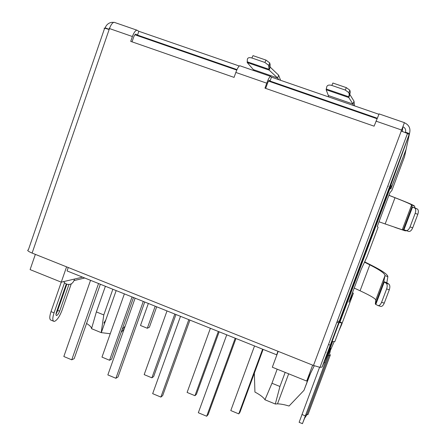 <?xml version="1.0" encoding="UTF-8"?>
<svg xmlns="http://www.w3.org/2000/svg" width="446" height="446" viewBox="0 0 446 446"><rect width="100%" height="100%" fill="white"/><g stroke="black" fill="none" stroke-linecap="round" stroke-linejoin="round"><path stroke-width="0.67" d="M380.009 222.141L378.983 221.79L380.042 222.136M364.739 261.696L365.135 261.847L364.683 261.819M364.806 261.557L365.079 262.003M364.622 261.953L365.079 261.969M388.945 195.203L389.949 195.599M388.906 195.303L390.033 195.71M365.163 262.109L371.78 265.442C382.434 270.806 387.791 274.552 387.858 276.682L386.821 282.742L383.789 281.599L384.998 275.606L387.858 276.682M390.044 195.722L396.94 198.431C408.051 202.779 413.905 205.322 414.501 206.063L415.048 207.942L411.981 206.833L411.602 205.015L414.501 206.063M371.78 265.442L369.806 264.863L360.084 290.786L354.163 288.044M360.084 290.786C370.319 295.553 375.549 298.642 375.777 300.052L384.998 275.606C384.998 273.571 379.936 269.992 369.806 264.863L364.51 262.192M396.94 198.431L395.005 197.717L385.16 223.953L378.988 221.762M385.16 223.953L402.27 229.774L411.602 205.015C411.106 204.307 405.57 201.871 395.005 197.717L388.901 195.32M406.451 230.733L403.39 229.612L406.451 230.733L405.158 230.833L394.81 227.354M386.821 282.742L388.8 284.069L386.141 283.216C387.351 284.28 387.513 286.187 386.637 288.924L381.586 302.304C380.499 304.808 379.251 305.884 377.84 305.527L375.315 304.072L375.777 300.052M415.048 207.942L411.981 206.833L403.39 229.612L402.27 229.774L405.158 230.833M386.888 282.875L383.789 281.599L375.315 304.072M388.8 284.069C390.01 285.133 390.178 287.04 389.302 289.777L384.251 303.135C383.164 305.638 381.915 306.709 380.499 306.346L378.136 305.616M415.131 208.042L417.428 209.04C418.515 210.038 418.643 211.789 417.818 214.303L412.701 227.845C411.547 230.482 410.203 231.68 408.67 231.435L406.579 230.71M386.141 283.216L384.246 282.028L375.8 304.428M414.546 207.947L412.505 207.089L403.948 229.79L406.027 230.51C407.555 230.755 408.893 229.551 410.052 226.908L415.17 213.35C416.001 210.83 415.873 209.079 414.791 208.081L417.177 208.906M349.881 94.53L348.778 97.535L349.881 94.53L354.007 101.197L354.481 105.853M353.405 105.485L352.959 104.035L354.007 101.197M328.501 96.871L328.351 95.533L352.959 104.035L348.778 97.535L326.16 89.746L328.351 95.533M331.818 85.437L345.282 90.059L348.794 92.629L349.212 94.335L348.794 96.776L326.255 89.016L326.818 86.63C327.448 85.08 329.115 84.684 331.818 85.437L332.894 83.028L346.336 87.639L349.842 90.204L350.255 91.909L349.837 94.362M326.255 89.016L326.16 89.746M278.639 75.201L270.204 67.129L269.139 70.094L277.624 78.005L278.639 75.201L280.595 80.308M270.204 67.129L269.802 62.986L266.045 60.115L264.879 62.457L268.648 65.328L269.139 70.094L247.218 62.54L254.343 70.769M253.729 69.749L277.624 78.005L278.717 79.656M247.218 62.54L247.352 59.301C247.742 57.696 249.236 57.255 251.839 57.974L253.016 55.65L266.045 60.115M247.134 61.765L268.977 69.286L270.125 66.95M264.879 62.457L251.839 57.974M401.16 131.018L402.877 126.753C405.247 127.846 406.1 129.658 405.431 132.178L405.297 132.557M377.099 118.173L270.053 81.061L269.362 80.38M236.993 69.598L137.513 35.111L135.891 34.13C135.11 34.242 134.346 35.295 133.599 37.291L132.022 41.829M108.779 29.403L109.939 27.34M387.964 185.625L388.159 186.166M391.443 187.342L406.111 149.315L409.495 133.588L390.969 184.755L391.443 187.342L390.183 186.891M402.359 131.442L402.877 126.753L404.377 122.734C409.121 124.925 410.827 128.543 409.495 133.588L405.431 132.178M105.172 28.299L105.172 27.847C106.388 24.725 108.579 22.897 111.734 22.356L113.719 22.378M109.203 29.358L105.172 27.847M137.513 35.111L138.84 31.287L239.262 66.014M270.053 81.061L271.463 77.147L378.793 114.26M352.379 292.805L353.388 293.189L348.9 302.204L361.366 268.938L367.036 256.762L378.085 227.287L377.26 226.501L388.137 197.344L389.893 192.784L391.895 190.431L404.505 156.769L406.066 149.516L390.841 188.998L390.099 187.114M330.269 350.623L334.232 341.541M338.888 330.876L341.569 324.738L353.388 293.189M319.57 367.287L299.127 422.306L302.433 423.667L304.467 418.571M328.211 352.396L328.674 352.145L330.397 348.265L326.349 359.599L302.449 423.672M324.956 362.793L324.114 362.453M330.163 348.175L329.839 348.047M304.373 418.655C303.899 419.853 303.865 419.881 304.267 418.749L330.252 349.408C331.01 347.473 331.016 347.546 330.269 349.614M387.752 186.205L388.237 186.389M325.658 352.128L326.177 352.223M71.265 283.84L62.027 310.305C59.77 316.203 57.322 319.866 54.691 321.298L53.994 321.388C52.405 320.786 52.422 317.942 54.05 312.863L64.542 282.747M53.52 321.192L50.989 320.15C49.378 319.537 49.383 316.693 51.006 311.62L61.264 282.156M66.27 283.974L56.469 312.088C55.811 314.135 55.806 315.283 56.447 315.528C57.523 315.294 58.604 313.806 59.686 311.057L68.952 284.492M114.711 22.49L114.193 22.317C112.543 22.512 110.97 24.591 109.476 28.561L32.106 253.077L313.482 365.464L404.377 122.734M240.115 65.846L239.797 65.74C238.688 66.136 237.367 68.377 235.834 72.447L234.072 77.387L130.711 41.372L132.395 36.522C133.895 32.53 135.422 30.423 136.978 30.194L138.84 31.287M379.117 113.897L374.094 126.173L264.963 88.146L266.747 83.185C268.286 79.087 269.546 76.812 270.516 76.361L271.463 77.147M265.677 88.397L267.349 83.753C268.118 81.707 268.748 80.57 269.233 80.341M313.482 365.464L319.966 367.348L322.073 367.058L409.138 134.514L407.477 133.488L319.966 367.348M401.077 130.985L407.477 133.488M332.097 341.469L339.49 321.717M332.298 341.474L326.26 357.603L322.073 367.058M339.668 321.8L390.144 186.991L409.138 134.514M109.142 29.531C104.882 28.092 103.338 27.78 104.515 28.6L28.366 249.855C26.793 250.273 28.042 251.349 32.106 253.077M337.243 321.181L338.559 321.282M330.269 345.176L328.518 344.49M331.852 341.463L334.885 341.564L341.898 322.848L338.899 322.631M339.334 321.644L341.898 322.848M338.715 322.614L336.758 322.475M74.549 279.029L74.008 280.584C72.464 283.912 69.977 285.083 66.549 284.091L64.982 283.154L63.65 281.599M121.111 332.409L124.178 328.942M134.909 34.771L236.77 70.094M268.542 81.111L376.892 118.686M66.582 266.847L61.253 282.162L30.099 269.607L35.351 254.376M312.652 365.129L306.697 381.074L272.322 367.22L278.187 351.364M314.268 365.765L306.697 381.074M82.577 277.139L61.253 282.162M125.164 326.177L122.182 329.399M110.257 333.742L101.203 332.632L103.79 314.937L112.855 289.259M277.178 369.177L271.965 383.253L264.952 399.778C263.586 397.458 260.241 394.883 254.922 392.045L254.354 373.19M105.395 286.271L96.364 311.921L103.79 314.937M96.364 311.921L91.541 328.674L101.203 332.632M91.541 328.674C91.53 327.252 89.869 325.508 86.563 323.45M309.702 374.997L303.96 390.367L289.064 406.022C284.431 404.622 280.579 403.903 277.501 403.859L275.31 404.02L264.952 399.778M275.31 404.02L279.937 386.487L271.965 383.253M279.937 386.487L285.167 372.399M103.834 323.088L105.825 319.882M303.96 390.367L310.505 373.38M277.144 354.185L276.659 354.81L67.067 270.934L68.255 267.516M276.659 354.81L277.964 351.275M144.733 302.014L118.039 376.942L115.904 378.28L107.848 374.913L135.116 298.168M115.904 378.28L143.272 301.429M218.328 331.467L194.958 395.697L187.103 392.435L210.389 328.289M219.164 331.802L196.424 394.286L194.958 395.697M262.61 349.19L238.777 413.882L230.788 410.565L254.532 345.957M263.118 349.396L239.931 412.321L238.777 413.882M133.499 297.521L111.623 359.13L109.565 360.262L101.978 357.112L124.378 293.869M109.565 360.262L132.044 296.936M189.924 320.1L162.684 395.591L160.878 397.085L152.671 393.651L180.502 316.331M160.878 397.085L188.814 319.654M100.35 284.253L74.192 358.634L71.745 359.816L63.828 356.51L90.544 280.328M71.745 359.816L98.555 283.533M175.964 314.514L153.658 376.558L151.891 377.829L144.175 374.623L167.01 310.929M151.891 377.829L174.81 314.051M235.956 338.52L208.143 414.574L206.682 416.235L198.325 412.74L226.735 334.834M206.682 416.235L235.198 338.219M155.197 306.201L147.314 328.262L140.49 325.491L148.345 303.458M147.314 328.262L149.404 327.208L156.697 306.803M384.251 303.135L381.586 302.304M389.302 289.777L386.637 288.924M408.67 231.435L406.027 230.51M412.701 227.845L410.052 226.908M417.818 214.303L415.17 213.35M350.255 91.909L349.212 94.335M346.336 87.639L345.282 90.059M270.209 64.425L269.055 66.766M305.281 415.85L301.914 414.473M390.423 187.264L339.986 321.951M332.666 341.491L328.674 352.145M330.469 354.642L307.98 414.551L330.469 354.642M330.107 355.501L327.933 355.495M305.722 414.808L307.98 414.551M51.006 311.62L54.05 312.863M66.844 284.202L57.651 310.572L56.33 312.518M55.967 314.402L57.651 310.572L59.686 311.057M57.333 310.606L66.577 284.102M401.456 129.97L375.967 121.122M132.395 36.522L109.476 28.561M266.747 83.185L235.834 72.447M74.008 280.584L84.746 278.009M414.078 207.591L415.059 208.014M417.428 209.04L414.791 208.081M349.842 90.204L348.794 92.629M269.802 62.986L268.648 65.328M330.252 349.408C330.558 350.16 330.135 352.251 328.981 355.685L306.787 414.925L304.267 418.749M56.001 314.943L56.447 315.528M404.355 122.633L379.039 113.881M136.978 30.194L114.193 22.317M270.516 76.361L239.797 65.74M116.172 290.586L101.32 332.632M288.668 373.809L277.501 403.859"/></g></svg>
